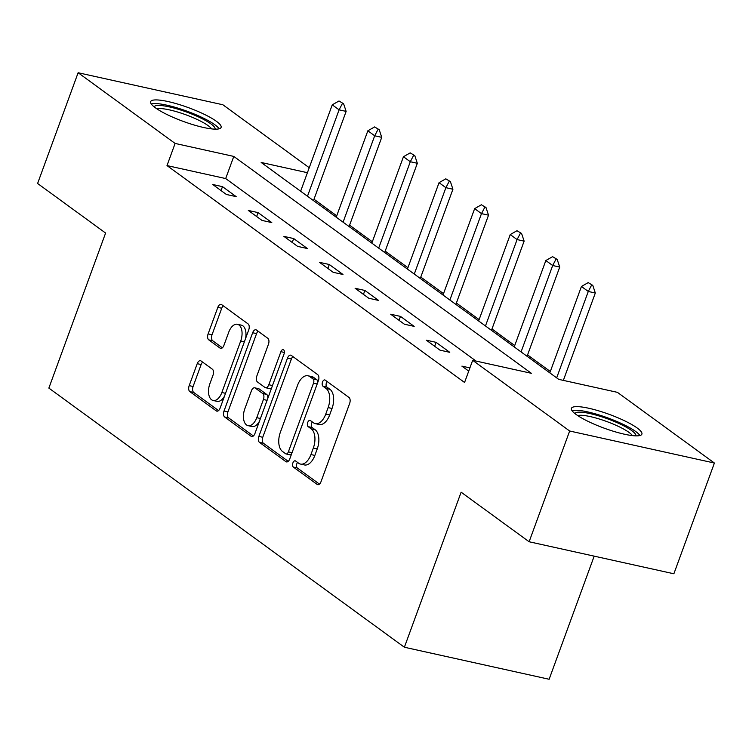 <?xml version="1.0" encoding="UTF-8"?>
<svg xmlns="http://www.w3.org/2000/svg" width="752" height="752" viewBox="0 0 752 752"><rect width="100%" height="100%" fill="white"/><g stroke="black" fill="none" stroke-linecap="round" stroke-linejoin="round"><path stroke-width="1.13" d="M292.913 462.894A3.309 1.833 -77.5 0 0 293.374 467.086L317.175 484.429A4.719 2.613 -77.5 0 0 317.739 484.692A4.719 2.613 -77.5 0 0 321.001 481.712L349.642 403.448A4.719 2.613 -77.5 0 0 348.994 397.47L325.193 380.117A3.309 1.833 -77.5 0 0 324.798 379.939A3.309 1.833 -77.5 0 0 322.514 382.016A3.309 1.833 -77.5 0 0 322.965 386.208L326.048 388.455A15.106 8.366 -77.5 0 1 328.126 407.593L325.738 414.117A15.106 8.366 -77.5 0 1 315.304 423.639A15.106 8.366 -77.5 0 1 313.481 422.803L310.397 420.556A3.309 1.833 -77.5 0 0 309.993 420.377A3.309 1.833 -77.5 0 0 307.718 422.455A3.309 1.833 -77.5 0 0 308.17 426.647L311.253 428.894A15.106 8.366 -77.5 0 1 313.321 448.032L310.943 454.546A15.106 8.366 -77.5 0 1 300.509 464.078A15.106 8.366 -77.5 0 1 298.676 463.241L295.602 460.995A3.309 1.833 -77.5 0 0 295.198 460.816A3.309 1.833 -77.5 0 0 292.913 462.894M297.566 462.433A3.309 1.833 -77.5 0 0 296.833 463.758A3.309 1.833 -77.5 0 0 297.284 467.951L319.468 484.119M327.167 381.555A3.309 1.833 -77.5 0 0 326.424 382.89A3.309 1.833 -77.5 0 0 326.876 387.073L329.959 389.32L326.048 388.455M312.362 421.994A3.309 1.833 -77.5 0 0 311.629 423.32A3.309 1.833 -77.5 0 0 312.08 427.512L315.163 429.759L311.253 428.894M216.379 121.279A37.525 7.351 -159.9 0 1 221.107 127.426A37.525 7.351 -159.9 0 1 193.866 124.935A37.525 7.351 -159.9 0 1 155.354 107.78A37.525 7.351 -159.9 0 1 150.635 101.642A37.525 7.351 -159.9 0 1 177.876 104.133A37.525 7.351 -159.9 0 1 216.379 121.279M637.17 427.991A37.525 7.351 -159.9 0 1 641.888 434.139A37.525 7.351 -159.9 0 1 614.647 431.648A37.525 7.351 -159.9 0 1 576.145 414.493A37.525 7.351 -159.9 0 1 571.426 408.345A37.525 7.351 -159.9 0 1 598.667 410.846A37.525 7.351 -159.9 0 1 637.17 427.991M201.047 360.96A4.719 2.613 -77.5 0 0 200.483 360.697A4.719 2.613 -77.5 0 0 197.221 363.677L189.184 385.635A4.719 2.613 -77.5 0 0 189.833 391.613L216.266 410.883A4.719 2.613 -77.5 0 0 216.839 411.147A4.719 2.613 -77.5 0 0 220.092 408.167L248.733 329.893A4.719 2.613 -77.5 0 0 248.085 323.915L221.661 304.654A4.719 2.613 -77.5 0 0 221.088 304.391A4.719 2.613 -77.5 0 0 217.826 307.371L208.116 333.888A4.719 2.613 -77.5 0 0 208.765 339.876L220.082 348.12A4.719 2.613 -77.5 0 0 220.656 348.383A4.719 2.613 -77.5 0 0 223.908 345.403L228.721 332.243A12.634 6.994 -77.5 0 1 237.444 324.281A12.634 6.994 -77.5 0 1 240.706 340.985L221.849 392.506A12.634 6.994 -77.5 0 1 213.136 400.478A12.634 6.994 -77.5 0 1 209.864 383.774L213.013 375.182A4.719 2.613 -77.5 0 0 212.365 369.204L201.047 360.96M307.418 172.697L261.17 162.47L558.736 379.365L617.42 392.347L714.4 463.035L673.877 573.776L529.126 541.76L461.126 492.193L404.388 647.237L48.861 388.098L105.6 233.054L37.6 183.488L78.123 72.737L222.874 104.763L309.241 167.715M529.126 541.76L569.659 431.009L472.67 360.321L531.354 373.302L233.787 156.416L175.113 143.435L78.123 72.737M476.082 361.082L225.685 178.562L167 165.581L464.567 382.477L472.67 360.321M167 165.581L175.113 143.435M258.848 436.404A4.719 2.613 -77.5 0 0 259.496 442.392L285.92 461.653A4.719 2.613 -77.5 0 0 286.493 461.916A4.719 2.613 -77.5 0 0 289.755 458.936L318.397 380.672A4.719 2.613 -77.5 0 0 317.748 374.693L291.315 355.423A4.719 2.613 -77.5 0 0 290.742 355.16A4.719 2.613 -77.5 0 0 287.49 358.14L258.848 436.404L262.758 437.279A4.719 2.613 -77.5 0 0 263.407 443.257L288.223 461.343M251.093 436.263L224.66 417.003A4.719 2.613 -77.5 0 1 224.011 411.024L252.653 332.751A4.719 2.613 -77.5 0 1 255.915 329.78A4.719 2.613 -77.5 0 1 256.488 330.034L267.797 338.287A4.719 2.613 -77.5 0 1 268.445 344.266L256.836 376.009A4.719 2.613 -77.5 0 0 257.485 381.988L264.986 387.459A4.719 2.613 -77.5 0 0 265.559 387.722A4.719 2.613 -77.5 0 0 268.812 384.742L280.91 351.692A3.309 1.833 -77.5 0 1 283.194 349.614A3.309 1.833 -77.5 0 1 284.04 353.976L254.928 433.556A4.719 2.613 -77.5 0 1 251.666 436.527A4.719 2.613 -77.5 0 1 251.093 436.263L252.296 436.536M404.388 647.237L549.129 679.263L594.183 556.151M469.906 367.897L461.897 366.13L468.731 371.103M449.771 352.321L436.075 342.339L426.299 340.177L439.986 350.159L449.771 352.321M414.173 326.377L400.478 316.395L390.702 314.233L404.388 324.215L414.173 326.377M378.576 300.424L364.88 290.451L355.104 288.289L368.79 298.262L378.576 300.424M342.978 274.48L329.282 264.497L319.506 262.335L333.192 272.318L342.978 274.48M307.38 248.536L293.684 238.553L283.908 236.391L297.595 246.374L307.38 248.536M271.782 222.583L258.086 212.609L248.31 210.447L261.997 220.421L271.782 222.583M236.184 196.639L222.489 186.656L212.713 184.494L226.399 194.477L236.184 196.639M550.323 371.497L527.575 354.916M514.725 345.544L491.977 328.972M479.127 319.6L456.379 303.028M443.53 293.656L420.782 277.074M407.932 267.703L385.184 251.13M372.334 241.759L349.586 225.186M336.736 215.815L313.988 199.233M714.4 463.035L569.659 431.009M225.685 178.562L233.787 156.416M436.075 342.339L434.647 346.258M400.478 316.395L399.049 320.314M364.88 290.451L363.451 294.37M329.282 264.497L327.853 268.417M293.684 238.553L292.255 242.473M258.086 212.609L256.648 216.529M222.489 186.656L221.05 190.576M300.509 464.078L304.419 464.943A15.106 8.366 -77.5 0 0 314.853 455.421L310.943 454.546M315.163 429.759A15.106 8.366 -77.5 0 1 317.241 448.897L314.853 455.421M315.304 423.639L319.215 424.504A15.106 8.366 -77.5 0 0 329.649 414.982L325.738 414.117M329.959 389.32A15.106 8.366 -77.5 0 1 332.036 408.458L329.649 414.982M292.932 356.608A4.719 2.613 -77.5 0 0 291.4 359.005L262.758 437.279M285.685 453.776A3.309 1.833 -77.5 0 0 286.089 453.954A3.309 1.833 -77.5 0 0 288.373 451.867L313.509 383.172A3.309 1.833 -77.5 0 0 313.058 378.98L309.805 376.611A15.106 8.366 -77.5 0 0 307.982 375.774A15.106 8.366 -77.5 0 0 297.548 385.306L280.364 432.268A15.106 8.366 -77.5 0 0 282.442 451.407L285.685 453.776M289.595 454.64A3.309 1.833 -77.5 0 0 289.999 454.819A3.309 1.833 -77.5 0 0 291.532 454.086M317.767 382.392A3.309 1.833 -77.5 0 0 316.968 379.845L313.058 378.98M307.982 375.774L311.892 376.639A15.106 8.366 -77.5 0 1 313.725 377.485L316.968 379.845M253.386 435.953L228.58 417.868L224.66 417.003M258.105 331.218A4.719 2.613 -77.5 0 0 256.573 333.615L227.931 411.889A4.719 2.613 -77.5 0 0 228.58 417.868M265.559 387.722L269.47 388.587A4.719 2.613 -77.5 0 0 271.867 387.261M244.776 408.947A12.634 6.994 -77.5 0 0 248.038 425.641A12.634 6.994 -77.5 0 0 256.761 417.68L263.407 399.528A4.719 2.613 -77.5 0 0 262.758 393.54L255.257 388.07A4.719 2.613 -77.5 0 0 254.684 387.816A4.719 2.613 -77.5 0 0 251.422 390.786L244.776 408.947M248.038 425.641L251.958 426.506A12.634 6.994 -77.5 0 0 259.374 421.393M267.778 398.438A4.719 2.613 -77.5 0 0 266.669 394.405L262.758 393.54M254.684 387.816L258.594 388.681A4.719 2.613 -77.5 0 1 259.167 388.944L266.669 394.405M213.136 400.478L217.046 401.342A12.634 6.994 -77.5 0 0 224.463 396.219M245.519 338.701A12.634 6.994 -77.5 0 0 241.354 325.146L237.444 324.281M223.278 305.829A4.719 2.613 -77.5 0 0 221.737 308.235L212.036 334.753A4.719 2.613 -77.5 0 0 212.684 340.741L222.376 347.8M202.664 362.135A4.719 2.613 -77.5 0 0 201.132 364.541L193.095 386.5A4.719 2.613 -77.5 0 0 193.743 392.478L218.559 410.564M563.351 380.38L595.321 293.017L588.28 291.466L581.437 286.474L549.825 372.86M592.783 285.365L588.186 282.611L592.783 285.365L595.321 293.017M556.668 377.852L588.28 291.466L591.608 285.102M581.437 286.474L588.186 282.611M574.904 413.544A32.468 6.364 -159.9 0 1 578.814 412.143A32.468 6.364 -159.9 0 1 614.055 421.355A32.468 6.364 -159.9 0 1 635.882 435.859M632.376 435.596A30.061 5.884 20.1 0 0 609.27 422.483A30.061 5.884 20.1 0 0 579.971 415.292A30.061 5.884 20.1 0 0 577.752 415.602M639.914 435.521A37.28 7.304 20.1 0 0 611.338 419.24A37.28 7.304 20.1 0 0 574.885 410.272A37.28 7.304 20.1 0 0 572.046 410.686M154.113 106.831A32.468 6.364 -159.9 0 1 177.867 109.143A32.468 6.364 -159.9 0 1 210.983 123.92A32.468 6.364 -159.9 0 1 215.091 129.147M211.585 128.883A30.061 5.884 20.1 0 0 208.21 125.697A30.061 5.884 20.1 0 0 180.931 113.073A30.061 5.884 20.1 0 0 156.961 108.899M219.123 128.808A37.28 7.304 20.1 0 0 214.893 124.785A37.28 7.304 20.1 0 0 180.931 109.087A37.28 7.304 20.1 0 0 151.255 103.973M527.077 356.288L559.723 267.073L552.682 265.512L545.839 260.53L514.227 346.916M557.185 259.421L552.588 256.667L557.185 259.421L559.723 267.073M521.07 351.908L552.682 265.512L556.01 259.158M545.839 260.53L552.588 256.667M491.479 330.335L524.125 241.129L517.085 239.568L510.241 234.577L478.62 320.972M521.587 233.468L516.991 230.714L521.587 233.468L524.125 241.129M485.472 325.954L517.085 239.568L520.412 233.214M510.241 234.577L516.991 230.714M455.881 304.391L488.527 215.175L481.487 213.624L474.644 208.633L443.022 295.019M485.989 207.524L481.393 204.77L485.989 207.524L488.527 215.175M449.875 300.01L481.487 213.624L484.814 207.261M474.644 208.633L481.393 204.77M420.283 278.447L452.93 189.231L445.889 187.671L439.046 182.68L407.424 269.075M450.392 181.58L445.795 178.826L450.392 181.58L452.93 189.231M414.277 274.066L445.889 187.671L449.217 181.317M439.046 182.68L445.795 178.826M384.686 252.493L417.332 163.287L410.291 161.727L403.448 156.736L371.826 243.131M414.794 155.626L410.197 152.872L414.794 155.626L417.332 163.287M378.679 248.113L410.291 161.727L413.619 155.373M403.448 156.736L410.197 152.872M349.088 226.549L381.734 137.334L374.693 135.783L367.85 130.792L336.229 217.178M379.196 129.682L374.599 126.928L379.196 129.682L381.734 137.334M343.081 222.169L374.693 135.783L378.021 129.419M367.85 130.792L374.599 126.928M313.49 200.605L346.136 111.39L339.096 109.83L332.252 104.838L300.631 191.234M343.598 103.738L339.002 100.984L343.598 103.738L346.136 111.39M307.483 196.225L339.096 109.83L342.423 103.475M332.252 104.838L339.002 100.984M297.284 467.951L293.374 467.086M326.876 387.073L322.965 386.208M312.08 427.512L308.17 426.647M317.241 448.897L313.321 448.032M332.036 408.458L328.126 407.593M318.369 484.692L317.175 484.429M291.4 359.005L287.49 358.14M287.123 461.916L285.92 461.653M263.407 443.257L259.496 442.392M292.049 452.685L288.373 451.867M317.184 383.981L313.509 383.172M313.725 377.485L309.805 376.611M227.931 411.889L224.011 411.024M256.573 333.615L252.653 332.751M272.487 385.55L268.812 384.742M284.378 352.462L280.91 351.692M260.436 418.488L256.761 417.68M267.082 400.337L263.407 399.528M259.167 388.944L255.257 388.07M225.525 393.324L221.849 392.506M244.381 341.793L240.706 340.985M221.276 348.383L220.082 348.12M212.684 340.741L208.765 339.876M212.036 334.753L208.116 333.888M221.737 308.235L217.826 307.371M217.46 411.147L216.266 410.883M193.743 392.478L189.833 391.613M193.095 386.5L189.184 385.635M201.132 364.541L197.221 363.677M289.999 454.819L286.089 453.954"/></g></svg>
